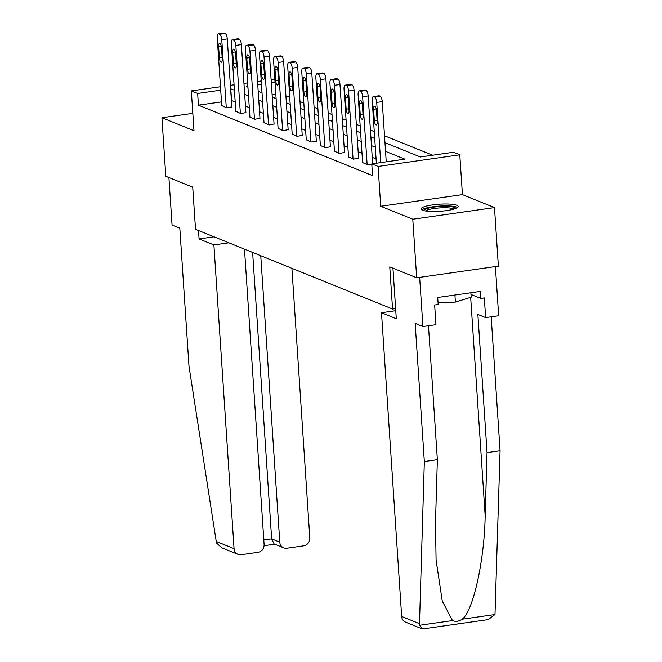 <?xml version="1.0" encoding="UTF-8"?>
<svg xmlns="http://www.w3.org/2000/svg" width="662" height="662" viewBox="0 0 662 662"><rect width="100%" height="100%" fill="white"/><g stroke="black" fill="none" stroke-linecap="round" stroke-linejoin="round"><path stroke-width="0.99" d="M456.863 205.303A18.652 3.558 -3.8 0 0 435.935 204.5A18.652 3.558 -3.8 0 0 421.032 208.985A18.652 3.558 -3.8 0 0 422.414 210.202A18.652 3.558 -3.8 0 0 443.341 211.013A18.652 3.558 -3.8 0 0 458.245 206.519A18.652 3.558 -3.8 0 0 456.863 205.303M384.97 142.669L420.345 156.977L453.47 152.26L459.792 154.817L378.085 166.452L371.763 163.895L404.887 159.178L385.541 151.358M462.432 194.628L380.724 206.263L412.782 219.23L416.671 277.775L498.378 266.149L494.489 207.603L462.432 194.628L459.792 154.817M271.106 79.548L273.042 79.275L274.879 80.011M432.634 155.231L384.506 135.76M374.27 131.614L370.422 130.058M360.178 125.921L356.338 124.365M346.094 120.219L342.246 118.664M332.001 114.518L328.162 112.962M317.917 108.816L314.069 107.261M303.833 103.123L299.985 101.567M289.741 97.422L285.901 95.866M412.782 219.23L494.489 207.603M192.824 113.343L161.925 117.745L193.983 130.712L191.335 90.901L220.496 86.755M416.671 277.775L389.761 266.894L392.558 309.038L195.522 229.325L192.725 187.172L165.814 176.291L161.925 117.745M392.558 309.038L395.628 308.608M275.822 94.153L272.115 94.683M221.497 101.89L198.435 105.167L372.541 175.604L371.763 163.895M376.082 158.921L372.234 157.366M361.99 153.22L358.15 151.664M347.906 147.518L344.058 145.963M333.822 141.825L329.974 140.27M319.729 136.124L315.89 134.568M305.645 130.422L301.798 128.867M291.561 124.729L287.713 123.173M277.469 119.028L273.629 117.472M263.385 113.326L259.537 111.77M249.293 107.625L245.453 106.069M235.209 101.931L231.369 100.483M221.745 105.606L226.727 107.856L231.799 106.888M235.829 111.307L240.811 113.558L245.883 112.59M249.922 117L254.903 119.259L259.967 118.291M264.006 122.702L268.987 124.953L274.06 123.984M278.09 128.403L283.079 130.654L288.144 129.686M292.182 134.096L297.164 136.355L302.236 135.387M306.266 139.798L311.248 142.049L316.32 141.08M320.35 145.499L325.34 147.75L330.404 146.782M334.442 151.193L339.424 153.452L344.497 152.483M348.526 156.894L353.508 159.153L358.581 158.185M362.619 162.595L367.6 164.846L371.787 164.25M380.724 206.263L378.085 166.452M198.435 105.167L197.657 93.458L191.335 90.901M247.878 86.308L246.239 86.548L247.944 87.235M258.18 91.373L262.028 92.928M272.272 97.074L276.112 98.63M286.356 102.776L290.204 104.331M300.449 108.469L304.288 110.024M314.533 114.17L318.381 115.726M328.617 119.872L332.465 121.427M342.709 125.573L346.549 127.129M356.793 131.266L360.641 132.822M370.877 136.968L374.725 138.524M275.044 82.444L271.337 82.973M261.457 84.38L257.75 84.901M230.368 85.348L234.075 84.819M243.947 83.412L247.654 82.882M257.526 81.484L261.233 80.954M234.431 90.222L230.591 88.774M220.719 90.181L197.657 93.458M375.304 147.212L371.456 145.657M361.212 141.511L357.372 139.955M347.128 135.809L343.28 134.254M333.044 130.116L329.196 128.56M318.952 124.415L315.112 122.859M304.868 118.713L301.02 117.157M290.784 113.02L286.936 111.464M276.691 107.318L272.852 105.763M262.607 101.617L258.759 100.061M248.515 95.916L244.675 94.36M231.559 100.45L230.781 88.741M221.762 105.846L217.244 37.891A4.783 1.721 -98.1 0 1 218.377 33.886A4.783 1.721 -98.1 0 1 218.741 33.936L219.643 34.3A4.783 1.721 -98.1 0 1 221.762 39.712L226.28 107.674M231.816 107.136L227.281 38.934L221.762 39.712M218.617 46.646A3.823 1.374 81.9 0 1 219.527 43.444A3.823 1.374 81.9 0 1 221.513 47.821L222.258 59.059A3.823 1.374 81.9 0 1 221.348 62.261A3.823 1.374 81.9 0 1 219.37 57.892L218.617 46.646L221.29 46.266M218.377 33.886L223.897 33.1A4.783 1.721 81.9 0 1 224.261 33.15L225.163 33.514A4.783 1.721 81.9 0 1 227.281 38.934M423.663 210.607A16.136 3.078 176.2 0 1 432.799 207.289A16.136 3.078 176.2 0 1 449.622 206.552A16.136 3.078 176.2 0 1 455.853 208.464M454.124 209.068A14.945 2.855 -3.8 0 0 448.977 207.951A14.945 2.855 -3.8 0 0 425.451 210.971M457.591 207.545A18.528 3.533 -3.8 0 0 451.087 206.097A18.528 3.533 -3.8 0 0 421.818 209.92M470.872 292.753L471.17 297.18L455.39 302.095L438.062 302.749M454.926 295.029L455.39 302.095M198.526 230.542L199.08 238.941L213.892 244.932L234.067 548.666A7.174 6.554 112 0 0 237.997 554.367A7.174 6.554 112 0 0 241.158 554.748L257.94 552.356A7.174 6.554 112 0 0 264.097 544.387L244.485 249.135M213.892 244.932L228.829 242.805M237.997 554.367L221.696 547.772L216.706 543.171L216.242 541.45L189.001 366.351L179.824 228.183L172.062 225.047L168.909 177.54M283.717 547.863L274.142 543.99L271.652 538.868L279.778 542.153A7.174 6.554 112 0 0 283.717 547.863A7.174 6.554 112 0 0 286.869 548.235L303.651 545.852A7.174 6.554 112 0 0 309.808 537.883L291.909 268.325M279.778 542.153L260.754 255.722M199.08 238.941L214.016 236.814M263.807 539.985L271.652 538.868L252.627 252.429M421.901 628.768L405.599 622.172A7.174 6.554 -68 0 1 401.668 616.463L419.493 623.678L419.634 625.267L421.901 628.768L422.985 628.9L488.184 619.615L494.994 614.543L500.075 450.772L487.05 452.626L477.873 314.458L485.635 317.603L484.327 297.933L480.794 298.438L480.331 291.412L437.706 297.478L438.178 304.503L434.644 305L435.952 324.678L422.919 326.532L419.65 277.353L495.399 266.571L498.668 315.749L485.635 317.603M428.463 325.737L437.359 459.701L435.48 522.69L436.084 560.102L442.274 601.055L452.51 620.592C455.58 621.924 458.791 621.469 462.126 619.218C473.049 611.812 484.518 560.259 485.163 515.615L487.05 452.626M437.359 459.701L424.334 461.555L415.157 323.387L422.919 326.532M419.493 623.678L424.334 461.555M500.075 450.772L491.179 316.817M395.768 310.701L381.494 312.729L401.668 616.463M392.947 268.176L396.298 318.728L381.494 312.729M470.988 294.466L480.794 298.438M235.846 111.547L231.336 43.584A4.783 1.721 -98.1 0 1 232.47 39.588A4.783 1.721 -98.1 0 1 232.825 39.637L233.736 40.001A4.783 1.721 -98.1 0 1 235.846 45.413L240.364 113.376M245.9 112.83L241.373 44.627L235.846 45.413M232.71 52.348A3.823 1.374 81.9 0 1 233.612 49.145A3.823 1.374 81.9 0 1 235.598 53.514L236.342 64.76A3.823 1.374 81.9 0 1 235.44 67.963A3.823 1.374 81.9 0 1 233.454 63.585L232.71 52.348L235.374 51.967M232.47 39.588L237.989 38.801A4.783 1.721 81.9 0 1 238.353 38.851L239.255 39.215A4.783 1.721 81.9 0 1 241.373 44.627M249.938 117.248L245.42 49.286A4.783 1.721 -98.1 0 1 246.554 45.281A4.783 1.721 -98.1 0 1 246.918 45.33L247.82 45.703A4.783 1.721 -98.1 0 1 249.938 51.115L254.448 119.077M259.984 118.531L255.458 50.329L249.938 51.115M246.794 58.049A3.823 1.374 81.9 0 1 247.696 54.847A3.823 1.374 81.9 0 1 249.682 59.216L250.426 70.453A3.823 1.374 81.9 0 1 249.524 73.656A3.823 1.374 81.9 0 1 247.538 69.287L246.794 58.049L249.466 57.668M246.554 45.281L252.073 44.495A4.783 1.721 81.9 0 1 252.437 44.553L253.339 44.917A4.783 1.721 81.9 0 1 255.458 50.329M264.022 122.95L259.512 54.987A4.783 1.721 -98.1 0 1 260.638 50.982A4.783 1.721 -98.1 0 1 261.002 51.032L261.904 51.396A4.783 1.721 -98.1 0 1 264.022 56.816L268.54 124.77M274.076 124.233L269.542 56.03L264.022 56.816M260.878 63.742A3.823 1.374 81.9 0 1 261.788 60.54A3.823 1.374 81.9 0 1 263.774 64.917L264.519 76.155A3.823 1.374 81.9 0 1 263.608 79.357A3.823 1.374 81.9 0 1 261.631 74.988L260.878 63.742L263.55 63.362M260.638 50.982L266.165 50.196A4.783 1.721 81.9 0 1 266.521 50.246L267.423 50.61A4.783 1.721 81.9 0 1 269.542 56.03M278.106 128.643L273.596 60.689A4.783 1.721 -98.1 0 1 274.73 56.684A4.783 1.721 -98.1 0 1 275.094 56.733L275.996 57.098A4.783 1.721 -98.1 0 1 278.114 62.509L282.624 130.472M288.16 129.934L283.634 61.723L278.114 62.509M274.97 69.444A3.823 1.374 81.9 0 1 275.872 66.241A3.823 1.374 81.9 0 1 277.858 70.611L278.603 81.856A3.823 1.374 81.9 0 1 277.701 85.059A3.823 1.374 81.9 0 1 275.715 80.69L274.97 69.444L277.635 69.063M274.73 56.684L280.249 55.898A4.783 1.721 81.9 0 1 280.614 55.947L281.515 56.311A4.783 1.721 81.9 0 1 283.634 61.723M292.199 134.345L287.68 66.382A4.783 1.721 -98.1 0 1 288.814 62.377A4.783 1.721 -98.1 0 1 289.178 62.435L290.08 62.799A4.783 1.721 -98.1 0 1 292.199 68.211L296.708 136.173M302.244 135.627L297.718 67.425L292.199 68.211M289.054 75.145A3.823 1.374 81.9 0 1 289.964 71.943A3.823 1.374 81.9 0 1 291.942 76.312L292.695 87.549A3.823 1.374 81.9 0 1 291.785 90.76A3.823 1.374 81.9 0 1 289.799 86.383L289.054 75.145L291.727 74.765M288.814 62.377L294.333 61.599A4.783 1.721 81.9 0 1 294.698 61.649L295.6 62.013A4.783 1.721 81.9 0 1 297.718 67.425M306.283 140.046L301.773 72.084A4.783 1.721 -98.1 0 1 302.898 68.078A4.783 1.721 -98.1 0 1 303.262 68.128L304.164 68.492A4.783 1.721 -98.1 0 1 306.283 73.912L310.801 141.867M316.337 141.329L311.802 73.126L306.283 73.912M303.138 80.847A3.823 1.374 81.9 0 1 304.048 77.636A3.823 1.374 81.9 0 1 306.034 82.014L306.779 93.251A3.823 1.374 81.9 0 1 305.869 96.453A3.823 1.374 81.9 0 1 303.891 92.084L303.138 80.847L305.811 80.466M302.898 68.078L308.426 67.292A4.783 1.721 81.9 0 1 308.782 67.342L309.692 67.706A4.783 1.721 81.9 0 1 311.802 73.126M320.367 145.739L315.857 77.785A4.783 1.721 -98.1 0 1 316.99 73.78A4.783 1.721 -98.1 0 1 317.355 73.83L318.257 74.194A4.783 1.721 -98.1 0 1 320.375 79.606L324.885 147.568M330.421 147.03L325.894 78.819L320.375 79.606M317.23 86.54A3.823 1.374 81.9 0 1 318.132 83.338A3.823 1.374 81.9 0 1 320.118 87.707L320.863 98.952A3.823 1.374 81.9 0 1 319.961 102.155A3.823 1.374 81.9 0 1 317.975 97.786L317.23 86.54L319.895 86.159M316.99 73.78L322.51 72.994A4.783 1.721 81.9 0 1 322.874 73.043L323.776 73.408A4.783 1.721 81.9 0 1 325.894 78.819M334.459 151.441L329.941 83.478A4.783 1.721 -98.1 0 1 331.074 79.481A4.783 1.721 -98.1 0 1 331.439 79.531L332.341 79.895A4.783 1.721 -98.1 0 1 334.459 85.307L338.969 153.27M344.513 152.723L339.978 84.521L334.459 85.307M331.314 92.241A3.823 1.374 81.9 0 1 332.225 89.039A3.823 1.374 81.9 0 1 334.202 93.408L334.955 104.654A3.823 1.374 81.9 0 1 334.045 107.856A3.823 1.374 81.9 0 1 332.059 103.479L331.314 92.241L333.987 91.861M331.074 79.481L336.594 78.695A4.783 1.721 81.9 0 1 336.958 78.745L337.86 79.109A4.783 1.721 81.9 0 1 339.978 84.521M348.543 157.142L344.033 89.18A4.783 1.721 -98.1 0 1 345.167 85.175A4.783 1.721 -98.1 0 1 345.523 85.224L346.425 85.597A4.783 1.721 -98.1 0 1 348.543 91.008L353.061 158.963M358.597 158.425L354.062 90.222L348.543 91.008M345.407 97.943A3.823 1.374 81.9 0 1 346.309 94.74A3.823 1.374 81.9 0 1 348.295 99.11L349.04 110.347A3.823 1.374 81.9 0 1 348.138 113.55A3.823 1.374 81.9 0 1 346.152 109.18L345.407 97.943L348.071 97.562M345.167 85.175L350.686 84.388A4.783 1.721 81.9 0 1 351.05 84.438L351.952 84.81A4.783 1.721 81.9 0 1 354.062 90.222M362.635 162.835L358.117 94.881A4.783 1.721 -98.1 0 1 359.251 90.876A4.783 1.721 -98.1 0 1 359.615 90.926L360.517 91.29A4.783 1.721 -98.1 0 1 362.635 96.71L367.145 164.664M372.656 163.762L368.155 95.924L362.635 96.71M359.491 103.636A3.823 1.374 81.9 0 1 360.393 100.434A3.823 1.374 81.9 0 1 362.379 104.811L363.124 116.049A3.823 1.374 81.9 0 1 362.222 119.251A3.823 1.374 81.9 0 1 360.236 114.882L359.491 103.636L362.155 103.255M359.251 90.876L364.77 90.09A4.783 1.721 81.9 0 1 365.134 90.14L366.036 90.504A4.783 1.721 81.9 0 1 368.155 95.924M376.364 163.241L372.201 100.583A4.783 1.721 -98.1 0 1 373.335 96.578A4.783 1.721 -98.1 0 1 373.699 96.627L374.601 96.991A4.783 1.721 -98.1 0 1 376.719 102.403L380.716 162.62M386.244 161.834L382.239 101.617L376.719 102.403M373.575 109.338A3.823 1.374 81.9 0 1 374.485 106.135A3.823 1.374 81.9 0 1 376.463 110.504L377.216 121.75A3.823 1.374 81.9 0 1 376.306 124.953A3.823 1.374 81.9 0 1 374.328 120.575L373.575 109.338L376.248 108.957M373.335 96.578L378.854 95.791A4.783 1.721 81.9 0 1 379.218 95.841L380.12 96.205A4.783 1.721 81.9 0 1 382.239 101.617M224.261 33.15L218.741 33.936M225.163 33.514L219.643 34.3M219.37 57.892L222.151 57.495M216.242 541.45L234.067 548.666M419.634 625.267L452.51 620.592M462.126 619.218L494.994 614.543M470.665 297.337L485.163 515.615M238.353 38.851L232.825 39.637M239.255 39.215L233.736 40.001M233.454 63.585L236.243 63.188M252.437 44.553L246.918 45.33M253.339 44.917L247.82 45.703M247.538 69.287L250.327 68.889M266.521 50.246L261.002 51.032M267.423 50.61L261.904 51.396M261.631 74.988L264.411 74.591M280.614 55.947L275.094 56.733M281.515 56.311L275.996 57.098M275.715 80.69L278.503 80.292M294.698 61.649L289.178 62.435M295.6 62.013L290.08 62.799M289.799 86.383L292.587 85.986M308.782 67.342L303.262 68.128M309.692 67.706L304.164 68.492M303.891 92.084L306.672 91.687M322.874 73.043L317.355 73.83M323.776 73.408L318.257 74.194M317.975 97.786L320.764 97.388M336.958 78.745L331.439 79.531M337.86 79.109L332.341 79.895M332.059 103.479L334.848 103.082M351.05 84.438L345.523 85.224M351.952 84.81L346.425 85.597M346.152 109.18L348.932 108.783M365.134 90.14L359.615 90.926M366.036 90.504L360.517 91.29M360.236 114.882L363.024 114.485M379.218 95.841L373.699 96.627M380.12 96.205L374.601 96.991M374.328 120.575L377.108 120.186M274.664 544.205L264.072 545.711"/></g></svg>
